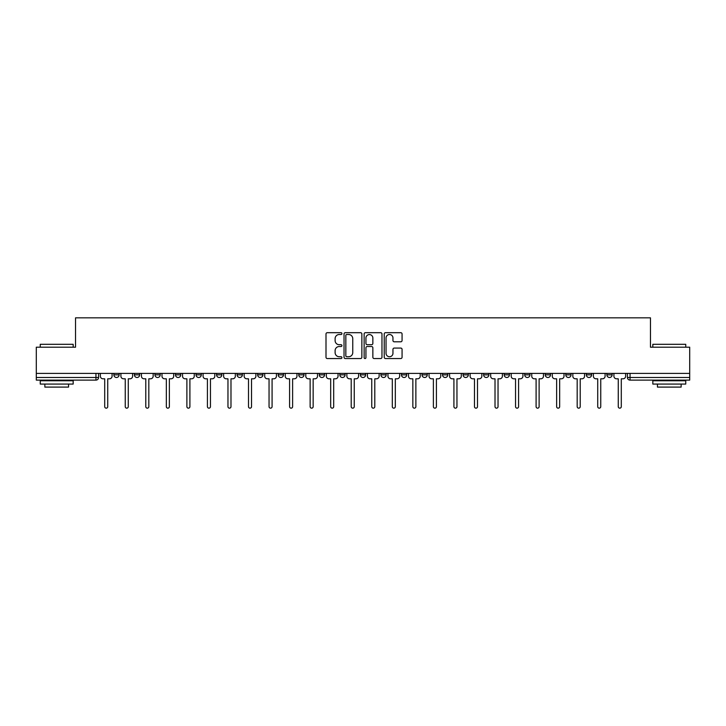 <?xml version="1.0" encoding="UTF-8"?>
<svg xmlns="http://www.w3.org/2000/svg" width="726" height="726" viewBox="0 0 726 726"><rect width="100%" height="100%" fill="white"/><g stroke="black" fill="none" stroke-linecap="round" stroke-linejoin="round"><path stroke-width="1.09" d="M341.928 333.597A0.907 0.907 0 0 0 341.029 332.69L327.29 332.69A1.289 1.289 0 0 0 326.001 333.987L326.001 357.246A1.289 1.289 0 0 0 327.29 358.544L341.029 358.544A0.907 0.907 0 0 0 341.928 357.637A0.907 0.907 0 0 0 341.029 356.738L339.251 356.738A4.138 4.138 0 0 1 335.113 352.6L335.113 350.658A4.138 4.138 0 0 1 339.251 346.52L341.029 346.52A0.907 0.907 0 0 0 341.928 345.621A0.907 0.907 0 0 0 341.029 344.714L339.251 344.714A4.138 4.138 0 0 1 335.113 340.576L335.113 338.643A4.138 4.138 0 0 1 339.251 334.505L341.029 334.505A0.907 0.907 0 0 0 341.928 333.597M545.244 374.852L545.244 373.4L545.244 374.852A2.632 2.632 0 0 0 547.876 377.484A2.632 2.632 0 0 1 545.244 374.852L550.517 374.852A2.632 2.632 0 0 1 547.876 377.484M319.286 373.4L319.286 374.852L324.549 374.852A2.632 2.632 0 0 1 321.917 377.484A2.632 2.632 0 0 1 319.286 374.852L319.286 373.4M298.74 373.4L298.74 374.852L304.003 374.852A2.632 2.632 0 0 1 301.372 377.484A2.632 2.632 0 0 1 298.74 374.852L298.74 373.4M196.029 374.852L196.029 373.4L196.029 374.852A2.632 2.632 0 0 0 198.661 377.484A2.632 2.632 0 0 1 196.029 374.852L201.293 374.852A2.632 2.632 0 0 1 198.661 377.484M154.947 373.4L154.947 374.852L160.21 374.852A2.632 2.632 0 0 1 157.578 377.484A2.632 2.632 0 0 1 154.947 374.852L154.947 373.4M134.401 374.852L134.401 373.4L134.401 374.852A2.632 2.632 0 0 0 137.032 377.484A2.632 2.632 0 0 1 134.401 374.852L139.673 374.852A2.632 2.632 0 0 1 137.032 377.484A2.632 2.632 0 0 0 139.673 374.852A2.632 2.632 0 0 1 137.032 377.484M113.864 374.852L113.864 373.4L113.864 374.852A2.632 2.632 0 0 0 116.496 377.484A2.632 2.632 0 0 1 113.864 374.852L119.128 374.852A2.632 2.632 0 0 1 116.496 377.484A2.632 2.632 0 0 0 119.128 374.852A2.632 2.632 0 0 1 116.496 377.484M400.77 341.801A1.289 1.289 0 0 0 402.068 340.512L402.068 333.987A1.289 1.289 0 0 0 400.77 332.69L385.524 332.69A1.289 1.289 0 0 0 384.226 333.987L384.226 357.246A1.289 1.289 0 0 0 385.524 358.544L400.77 358.544A1.289 1.289 0 0 0 402.068 357.246L402.068 349.369A1.289 1.289 0 0 0 400.77 348.072L394.245 348.072A1.289 1.289 0 0 0 392.957 349.369L392.957 353.281A3.458 3.458 0 0 1 389.499 356.738A3.458 3.458 0 0 1 386.041 353.281L386.041 337.962A3.458 3.458 0 0 1 389.499 334.505A3.458 3.458 0 0 1 392.957 337.962L392.957 340.512A1.289 1.289 0 0 0 394.245 341.801L400.77 341.801M36.3 373.4L36.3 347.2L75.54 347.2L75.54 317.834L650.46 317.834L650.46 347.2L689.7 347.2L689.7 373.4L36.3 373.4L36.3 377.484L98.582 377.484L98.582 373.4M361.866 333.987A1.289 1.289 0 0 0 360.577 332.69L345.322 332.69A1.289 1.289 0 0 0 344.033 333.987L344.033 357.246A1.289 1.289 0 0 0 345.322 358.544L360.577 358.544A1.289 1.289 0 0 0 361.866 357.246L361.866 333.987M365.423 332.69L380.678 332.69A1.289 1.289 0 0 1 381.967 333.987L381.967 357.246A1.289 1.289 0 0 1 380.678 358.544L374.144 358.544A1.289 1.289 0 0 1 372.855 357.246L372.855 347.818A1.289 1.289 0 0 0 371.567 346.52L367.229 346.52A1.289 1.289 0 0 0 365.94 347.818L365.94 357.637A0.907 0.907 0 0 1 365.033 358.544A0.907 0.907 0 0 1 364.134 357.637L364.134 333.987A1.289 1.289 0 0 1 365.423 332.69M627.418 373.4L627.418 377.484L689.7 377.484L689.7 380.115L630.05 380.115A2.632 2.632 0 0 1 627.418 377.484L627.418 373.4M689.7 373.4L689.7 377.484M98.582 377.484A2.632 2.632 0 0 1 95.95 380.115A2.632 2.632 0 0 0 98.582 377.484A2.632 2.632 0 0 1 95.95 380.115L36.3 380.115L36.3 377.484M612.136 373.4L612.136 374.852A2.632 2.632 0 0 1 609.504 377.484A2.632 2.632 0 0 1 606.872 374.852L612.136 374.852A2.632 2.632 0 0 1 609.504 377.484A2.632 2.632 0 0 0 612.136 374.852L612.136 373.4M606.872 373.4L606.872 374.852M591.599 373.4L591.599 374.852A2.632 2.632 0 0 1 588.967 377.484A2.632 2.632 0 0 1 586.327 374.852L591.599 374.852L591.599 373.4M586.327 373.4L586.327 374.852M571.053 373.4L571.053 374.852A2.632 2.632 0 0 1 568.422 377.484A2.632 2.632 0 0 1 565.79 374.852L571.053 374.852M565.79 373.4L565.79 374.852M550.517 373.4L550.517 374.852L550.517 373.4M529.971 373.4L529.971 374.852A2.632 2.632 0 0 1 527.339 377.484A2.632 2.632 0 0 1 524.707 374.852L529.971 374.852A2.632 2.632 0 0 1 527.339 377.484A2.632 2.632 0 0 0 529.971 374.852L529.971 373.4M524.707 373.4L524.707 374.852M509.425 373.4L509.425 374.852A2.632 2.632 0 0 1 506.793 377.484A2.632 2.632 0 0 1 504.162 374.852L509.425 374.852L509.425 373.4M504.162 373.4L504.162 374.852M488.888 373.4L488.888 374.852A2.632 2.632 0 0 1 486.257 377.484A2.632 2.632 0 0 1 483.616 374.852L488.888 374.852M483.616 373.4L483.616 374.852M468.343 373.4L468.343 374.852A2.632 2.632 0 0 1 465.711 377.484A2.632 2.632 0 0 1 463.079 374.852L468.343 374.852L468.343 373.4M463.079 373.4L463.079 374.852M447.806 373.4L447.806 374.852A2.632 2.632 0 0 1 445.165 377.484A2.632 2.632 0 0 1 442.533 374.852L447.806 374.852L447.806 373.4M442.533 373.4L442.533 374.852M427.26 373.4L427.26 374.852A2.632 2.632 0 0 1 424.628 377.484A2.632 2.632 0 0 1 421.997 374.852L427.26 374.852M421.997 373.4L421.997 374.852M406.714 373.4L406.714 374.852A2.632 2.632 0 0 1 404.083 377.484A2.632 2.632 0 0 1 401.451 374.852L406.714 374.852M401.451 373.4L401.451 374.852M386.178 373.4L386.178 374.852A2.632 2.632 0 0 1 383.546 377.484A2.632 2.632 0 0 1 380.905 374.852A2.632 2.632 0 0 0 383.546 377.484M380.905 373.4L380.905 374.852L386.178 374.852M365.632 373.4L365.632 374.852A2.632 2.632 0 0 1 363 377.484A2.632 2.632 0 0 1 360.368 374.852L365.632 374.852L365.632 373.4M360.368 373.4L360.368 374.852M345.095 373.4L345.095 374.852A2.632 2.632 0 0 1 342.454 377.484A2.632 2.632 0 0 1 339.822 374.852L345.095 374.852A2.632 2.632 0 0 1 342.454 377.484A2.632 2.632 0 0 0 345.095 374.852L345.095 373.4M339.822 373.4L339.822 374.852M324.549 373.4L324.549 374.852M304.003 373.4L304.003 374.852L304.003 373.4M283.467 373.4L283.467 374.852A2.632 2.632 0 0 1 280.835 377.484A2.632 2.632 0 0 1 278.194 374.852L283.467 374.852L283.467 373.4M278.194 373.4L278.194 374.852M262.921 373.4L262.921 374.852A2.632 2.632 0 0 1 260.289 377.484A2.632 2.632 0 0 1 257.657 374.852L262.921 374.852M257.657 373.4L257.657 374.852M242.384 373.4L242.384 374.852A2.632 2.632 0 0 1 239.743 377.484A2.632 2.632 0 0 1 237.112 374.852L242.384 374.852M237.112 373.4L237.112 374.852M221.838 373.4L221.838 374.852A2.632 2.632 0 0 1 219.207 377.484A2.632 2.632 0 0 1 216.575 374.852L221.838 374.852A2.632 2.632 0 0 1 219.207 377.484A2.632 2.632 0 0 0 221.838 374.852M216.575 373.4L216.575 374.852M201.293 373.4L201.293 374.852M180.756 373.4L180.756 374.852A2.632 2.632 0 0 1 178.124 377.484A2.632 2.632 0 0 1 175.483 374.852L180.756 374.852A2.632 2.632 0 0 1 178.124 377.484A2.632 2.632 0 0 0 180.756 374.852L180.756 373.4M175.483 373.4L175.483 374.852M160.21 373.4L160.21 374.852L160.21 373.4M139.673 373.4L139.673 374.852L139.673 373.4M119.128 373.4L119.128 374.852L119.128 373.4M346.747 334.505A0.907 0.907 0 0 0 345.839 335.403L345.839 355.831A0.907 0.907 0 0 0 346.747 356.738L348.616 356.738A4.138 4.138 0 0 0 352.754 352.6L352.754 338.643A4.138 4.138 0 0 0 348.616 334.505L346.747 334.505M372.855 338.026A3.458 3.458 0 0 0 369.398 334.568A3.458 3.458 0 0 0 365.94 338.026L365.94 343.425A1.289 1.289 0 0 0 367.229 344.714L371.567 344.714A1.289 1.289 0 0 0 372.855 343.425L372.855 338.026M100.36 376.168L100.36 373.4L100.36 376.168A2.632 2.632 0 0 0 102.992 378.8L104.707 378.8L104.707 406.651A1.516 1.516 0 0 0 106.223 408.166A1.516 1.516 0 0 0 107.738 406.651L107.738 378.8L109.444 378.8A2.632 2.632 0 0 0 112.085 376.168L112.085 373.4L112.085 376.168M102.992 378.8L104.707 378.8L104.707 406.651M107.738 406.651L107.738 378.8L109.444 378.8M120.906 376.168L120.906 373.4L120.906 376.168A2.632 2.632 0 0 0 123.538 378.8L125.253 378.8L125.253 406.651A1.516 1.516 0 0 0 126.769 408.166A1.516 1.516 0 0 0 128.275 406.651L128.275 378.8L129.99 378.8A2.632 2.632 0 0 0 132.622 376.168L132.622 373.4L132.622 376.168M141.443 376.168L141.443 373.4L141.443 376.168A2.632 2.632 0 0 0 144.084 378.8L145.79 378.8L145.79 406.651A1.516 1.516 0 0 0 147.305 408.166A1.516 1.516 0 0 0 148.821 406.651L148.821 378.8L150.536 378.8A2.632 2.632 0 0 0 153.168 376.168L153.168 373.4L153.168 376.168M123.538 378.8L125.253 378.8L125.253 406.651M128.275 406.651L128.275 378.8L129.99 378.8M144.084 378.8L145.79 378.8L145.79 406.651M148.821 406.651L148.821 378.8L150.536 378.8M40.248 344.305L73.172 344.305L40.248 344.305L40.248 347.2M73.172 384.072L40.248 384.072L40.248 380.778L73.172 380.778L73.172 384.072M68.562 384.072L68.562 387.094L44.858 387.094L44.858 384.072M652.828 344.305L685.752 344.305L652.828 344.305L652.828 347.2M685.752 384.072L652.828 384.072L652.828 380.778L685.752 380.778L685.752 384.072M681.142 384.072L681.142 387.094L657.438 387.094L657.438 384.072M161.989 376.168L161.989 373.4L161.989 376.168A2.632 2.632 0 0 0 164.62 378.8L166.336 378.8L166.336 406.651A1.516 1.516 0 0 0 167.851 408.166A1.516 1.516 0 0 0 169.367 406.651L169.367 378.8L171.073 378.8A2.632 2.632 0 0 0 173.705 376.168L173.705 373.4L173.705 376.168M182.535 376.168L182.535 373.4L182.535 376.168A2.632 2.632 0 0 0 185.166 378.8L186.881 378.8L186.881 406.651A1.516 1.516 0 0 0 188.388 408.166A1.516 1.516 0 0 0 189.903 406.651L189.903 378.8L191.619 378.8A2.632 2.632 0 0 0 194.25 376.168L194.25 373.4L194.25 376.168M203.071 376.168L203.071 373.4L203.071 376.168A2.632 2.632 0 0 0 205.703 378.8L207.418 378.8L207.418 406.651A1.516 1.516 0 0 0 208.934 408.166A1.516 1.516 0 0 0 210.449 406.651L210.449 378.8L212.155 378.8A2.632 2.632 0 0 0 214.796 376.168L214.796 373.4L214.796 376.168M164.62 378.8L166.336 378.8L166.336 406.651M169.367 406.651L169.367 378.8L171.073 378.8M185.166 378.8L186.881 378.8L186.881 406.651M189.903 406.651L189.903 378.8L191.619 378.8M205.703 378.8L207.418 378.8L207.418 406.651M210.449 406.651L210.449 378.8L212.155 378.8M223.617 376.168L223.617 373.4L223.617 376.168A2.632 2.632 0 0 0 226.249 378.8L227.964 378.8L227.964 406.651A1.516 1.516 0 0 0 229.48 408.166A1.516 1.516 0 0 0 230.986 406.651L230.986 378.8L232.701 378.8A2.632 2.632 0 0 0 235.333 376.168L235.333 373.4L235.333 376.168M226.249 378.8L227.964 378.8L227.964 406.651M230.986 406.651L230.986 378.8L232.701 378.8M244.154 376.168L244.154 373.4L244.154 376.168A2.632 2.632 0 0 0 246.795 378.8L248.501 378.8L248.501 406.651A1.516 1.516 0 0 0 250.016 408.166A1.516 1.516 0 0 0 251.532 406.651L251.532 378.8L253.247 378.8A2.632 2.632 0 0 0 255.879 376.168L255.879 373.4L255.879 376.168M246.795 378.8L248.501 378.8L248.501 406.651M251.532 406.651L251.532 378.8L253.247 378.8M264.7 376.168L264.7 373.4L264.7 376.168A2.632 2.632 0 0 0 267.331 378.8L269.047 378.8L269.047 406.651A1.516 1.516 0 0 0 270.562 408.166A1.516 1.516 0 0 0 272.078 406.651L272.078 378.8L273.784 378.8A2.632 2.632 0 0 0 276.415 376.168L276.415 373.4L276.415 376.168M267.331 378.8L269.047 378.8L269.047 406.651M272.078 406.651L272.078 378.8L273.784 378.8M285.245 376.168L285.245 373.4L285.245 376.168A2.632 2.632 0 0 0 287.877 378.8L289.592 378.8L289.592 406.651A1.516 1.516 0 0 0 291.099 408.166A1.516 1.516 0 0 0 292.614 406.651L292.614 378.8L294.329 378.8A2.632 2.632 0 0 0 296.961 376.168L296.961 373.4L296.961 376.168M287.877 378.8L289.592 378.8L289.592 406.651M292.614 406.651L292.614 378.8L294.329 378.8M305.782 376.168L305.782 373.4L305.782 376.168A2.632 2.632 0 0 0 308.414 378.8L310.129 378.8L310.129 406.651A1.516 1.516 0 0 0 311.645 408.166A1.516 1.516 0 0 0 313.16 406.651L313.16 378.8L314.866 378.8A2.632 2.632 0 0 0 317.507 376.168L317.507 373.4L317.507 376.168M308.414 378.8L310.129 378.8L310.129 406.651M313.16 406.651L313.16 378.8L314.866 378.8M326.328 376.168L326.328 373.4L326.328 376.168A2.632 2.632 0 0 0 328.96 378.8L330.675 378.8L330.675 406.651A1.516 1.516 0 0 0 332.19 408.166A1.516 1.516 0 0 0 333.697 406.651L333.697 378.8L335.412 378.8A2.632 2.632 0 0 0 338.044 376.168L338.044 373.4L338.044 376.168M328.96 378.8L330.675 378.8L330.675 406.651M333.697 406.651L333.697 378.8L335.412 378.8M346.865 376.168L346.865 373.4L346.865 376.168A2.632 2.632 0 0 0 349.505 378.8L351.212 378.8L351.212 406.651A1.516 1.516 0 0 0 352.727 408.166A1.516 1.516 0 0 0 354.243 406.651L354.243 378.8L355.958 378.8A2.632 2.632 0 0 0 358.59 376.168L358.59 373.4L358.59 376.168M349.505 378.8L351.212 378.8L351.212 406.651M354.243 406.651L354.243 378.8L355.958 378.8M367.41 376.168L367.41 373.4L367.41 376.168A2.632 2.632 0 0 0 370.042 378.8L371.757 378.8L371.757 406.651A1.516 1.516 0 0 0 373.273 408.166A1.516 1.516 0 0 0 374.788 406.651L374.788 378.8L376.495 378.8A2.632 2.632 0 0 0 379.135 376.168L379.135 373.4L379.135 376.168M370.042 378.8L371.757 378.8L371.757 406.651M374.788 406.651L374.788 378.8L376.495 378.8M387.956 376.168L387.956 373.4L387.956 376.168A2.632 2.632 0 0 0 390.588 378.8L392.303 378.8L392.303 406.651A1.516 1.516 0 0 0 393.81 408.166A1.516 1.516 0 0 0 395.325 406.651L395.325 378.8L397.04 378.8A2.632 2.632 0 0 0 399.672 376.168L399.672 373.4L399.672 376.168M390.588 378.8L392.303 378.8L392.303 406.651M395.325 406.651L395.325 378.8L397.04 378.8M408.493 376.168L408.493 373.4L408.493 376.168A2.632 2.632 0 0 0 411.134 378.8L412.84 378.8L412.84 406.651A1.516 1.516 0 0 0 414.355 408.166A1.516 1.516 0 0 0 415.871 406.651L415.871 378.8L417.586 378.8A2.632 2.632 0 0 0 420.218 376.168L420.218 373.4L420.218 376.168M411.134 378.8L412.84 378.8L412.84 406.651M415.871 406.651L415.871 378.8L417.586 378.8M429.039 376.168L429.039 373.4L429.039 376.168A2.632 2.632 0 0 0 431.671 378.8L433.386 378.8L433.386 406.651A1.516 1.516 0 0 0 434.901 408.166A1.516 1.516 0 0 0 436.408 406.651L436.408 378.8L438.123 378.8A2.632 2.632 0 0 0 440.755 376.168L440.755 373.4L440.755 376.168M431.671 378.8L433.386 378.8L433.386 406.651M436.408 406.651L436.408 378.8L438.123 378.8M449.585 376.168L449.585 373.4L449.585 376.168A2.632 2.632 0 0 0 452.216 378.8L453.922 378.8L453.922 406.651A1.516 1.516 0 0 0 455.438 408.166A1.516 1.516 0 0 0 456.953 406.651L456.953 378.8L458.669 378.8A2.632 2.632 0 0 0 461.3 376.168L461.3 373.4L461.3 376.168M452.216 378.8L453.922 378.8L453.922 406.651M456.953 406.651L456.953 378.8L458.669 378.8M470.121 376.168L470.121 373.4L470.121 376.168A2.632 2.632 0 0 0 472.753 378.8L474.468 378.8L474.468 406.651A1.516 1.516 0 0 0 475.984 408.166A1.516 1.516 0 0 0 477.499 406.651L477.499 378.8L479.205 378.8A2.632 2.632 0 0 0 481.846 376.168L481.846 373.4L481.846 376.168M472.753 378.8L474.468 378.8L474.468 406.651M477.499 406.651L477.499 378.8L479.205 378.8M490.667 376.168L490.667 373.4L490.667 376.168A2.632 2.632 0 0 0 493.299 378.8L495.014 378.8L495.014 406.651A1.516 1.516 0 0 0 496.52 408.166A1.516 1.516 0 0 0 498.036 406.651L498.036 378.8L499.751 378.8A2.632 2.632 0 0 0 502.383 376.168L502.383 373.4L502.383 376.168M493.299 378.8L495.014 378.8L495.014 406.651M498.036 406.651L498.036 378.8L499.751 378.8M511.204 376.168L511.204 373.4L511.204 376.168A2.632 2.632 0 0 0 513.845 378.8L515.551 378.8L515.551 406.651A1.516 1.516 0 0 0 517.066 408.166A1.516 1.516 0 0 0 518.582 406.651L518.582 378.8L520.297 378.8A2.632 2.632 0 0 0 522.929 376.168L522.929 373.4L522.929 376.168M513.845 378.8L515.551 378.8L515.551 406.651M518.582 406.651L518.582 378.8L520.297 378.8M531.75 376.168L531.75 373.4L531.75 376.168A2.632 2.632 0 0 0 534.381 378.8L536.097 378.8L536.097 406.651A1.516 1.516 0 0 0 537.612 408.166A1.516 1.516 0 0 0 539.119 406.651L539.119 378.8L540.834 378.8A2.632 2.632 0 0 0 543.465 376.168L543.465 373.4L543.465 376.168M534.381 378.8L536.097 378.8L536.097 406.651M539.119 406.651L539.119 378.8L540.834 378.8M552.295 376.168L552.295 373.4L552.295 376.168A2.632 2.632 0 0 0 554.927 378.8L556.633 378.8L556.633 406.651A1.516 1.516 0 0 0 558.149 408.166A1.516 1.516 0 0 0 559.664 406.651L559.664 378.8L561.38 378.8A2.632 2.632 0 0 0 564.011 376.168L564.011 373.4L564.011 376.168M554.927 378.8L556.633 378.8L556.633 406.651M559.664 406.651L559.664 378.8L561.38 378.8M572.832 376.168L572.832 373.4L572.832 376.168A2.632 2.632 0 0 0 575.464 378.8L577.179 378.8L577.179 406.651A1.516 1.516 0 0 0 578.695 408.166A1.516 1.516 0 0 0 580.21 406.651L580.21 378.8L581.916 378.8A2.632 2.632 0 0 0 584.557 376.168L584.557 373.4L584.557 376.168M575.464 378.8L577.179 378.8L577.179 406.651M580.21 406.651L580.21 378.8L581.916 378.8M593.378 376.168L593.378 373.4L593.378 376.168A2.632 2.632 0 0 0 596.01 378.8L597.725 378.8L597.725 406.651A1.516 1.516 0 0 0 599.231 408.166A1.516 1.516 0 0 0 600.747 406.651L600.747 378.8L602.462 378.8A2.632 2.632 0 0 0 605.094 376.168L605.094 373.4L605.094 376.168M596.01 378.8L597.725 378.8L597.725 406.651M600.747 406.651L600.747 378.8L602.462 378.8M613.915 376.168L613.915 373.4L613.915 376.168A2.632 2.632 0 0 0 616.555 378.8L618.262 378.8L618.262 406.651A1.516 1.516 0 0 0 619.777 408.166A1.516 1.516 0 0 0 621.293 406.651L621.293 378.8L623.008 378.8A2.632 2.632 0 0 0 625.64 376.168L625.64 373.4L625.64 376.168M616.555 378.8L618.262 378.8L618.262 406.651M621.293 406.651L621.293 378.8L623.008 378.8M95.95 373.4L95.95 380.115M630.05 373.4L630.05 380.115M73.172 347.2L73.172 344.305M65.667 380.778L65.667 380.115M47.753 380.778L47.753 380.115M685.752 347.2L685.752 344.305M678.247 380.778L678.247 380.115M660.333 380.778L660.333 380.115"/></g></svg>
